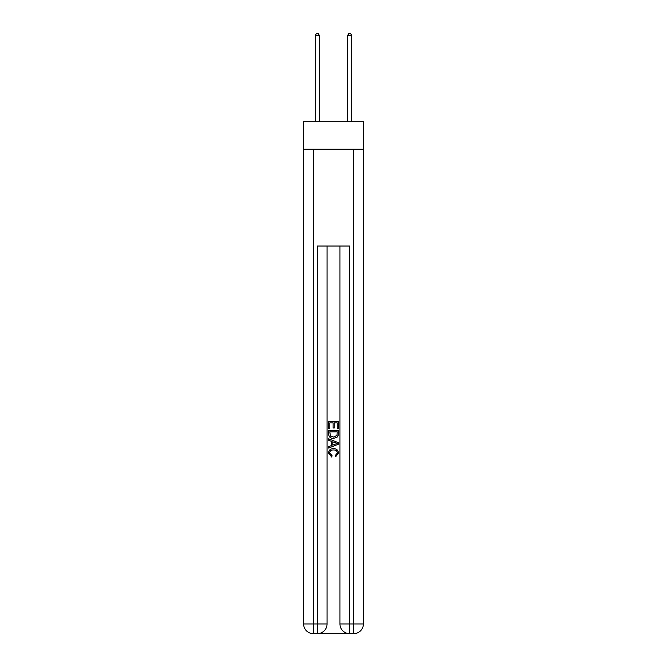 <?xml version="1.0" encoding="UTF-8"?>
<svg xmlns="http://www.w3.org/2000/svg" width="667" height="667" viewBox="0 0 667 667"><rect width="100%" height="100%" fill="white"/><g stroke="black" fill="none" stroke-linecap="round" stroke-linejoin="round"><path stroke-width="1" d="M363.382 149.15L363.382 121.694L303.618 121.694L303.618 149.15L363.382 149.15L363.382 623.962L353.685 623.962L353.685 149.15M318.076 633.65L348.924 633.65M349.65 633.65L349.65 623.962L339.962 623.962A9.688 9.688 0 0 0 349.65 633.65L353.685 633.65L353.685 623.962L349.65 623.962L349.65 246.048L317.35 246.048L317.35 623.962L303.618 623.962L303.618 149.15M327.038 246.048L327.038 623.962A9.688 9.688 0 0 1 317.35 633.65L313.315 633.65A9.688 9.688 0 0 1 303.618 623.962M339.962 623.962L339.962 246.048M353.685 633.65A9.688 9.688 0 0 0 363.382 623.962M328.656 428.606L328.656 421.527L338.344 421.527L338.344 428.356L337.227 428.356L337.227 422.895L334.242 422.895L334.242 427.981L333.125 427.981L333.125 422.895L329.773 422.895L329.773 428.606L328.656 428.606M328.656 433.942L328.656 430.465L338.344 430.465L338.202 435.493L337.51 436.902L333.55 438.419C330.457 438.436 328.823 436.935 328.656 433.942M329.773 431.832L330.457 436.118L333.575 437.052L337.027 435.401L337.227 431.832L329.773 431.832M328.656 440.287L328.656 438.836L338.344 442.68L338.344 444.222L328.656 448.066L328.656 446.623L331.632 445.514L331.632 441.387L328.656 440.287M335.434 442.788L332.758 441.796L332.758 445.106L337.227 443.455L335.434 442.788M329.648 452.968L332.074 455.686L331.757 457.053L328.531 453.101C328.789 450.125 330.473 448.624 333.575 448.608C336.552 448.674 338.186 450.158 338.469 453.068L335.651 456.803L335.359 455.436L337.352 453.001C337.068 450.909 335.809 449.9 333.575 449.975C331.307 449.858 329.998 450.85 329.648 452.968M319.368 121.694L319.368 35.451L315.333 35.451L315.333 121.694M315.333 35.451L316.542 33.35L318.159 33.35L319.368 35.451M351.667 121.694L351.667 35.451L347.632 35.451L347.632 121.694M347.632 35.451L348.841 33.35L350.458 33.35L351.667 35.451M313.315 149.15L313.315 633.65M327.038 623.962L317.35 623.962L317.35 633.65"/></g></svg>
